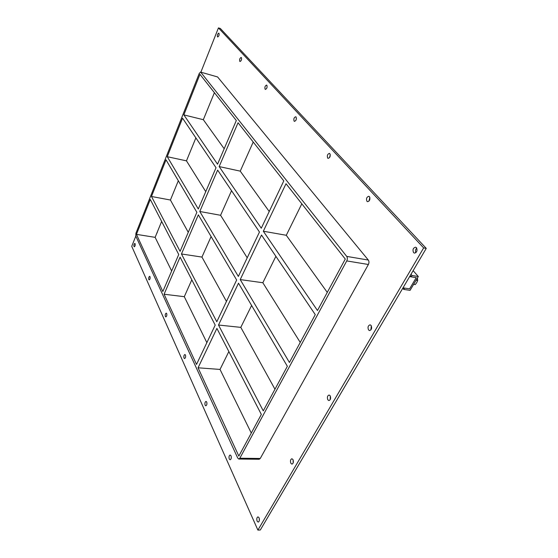 <?xml version="1.0" encoding="UTF-8"?>
<svg xmlns="http://www.w3.org/2000/svg" width="558" height="558" viewBox="0 0 558 558"><rect width="100%" height="100%" fill="white"/><g stroke="black" fill="none" stroke-linecap="round" stroke-linejoin="round"><path stroke-width="0.84" d="M416.442 247.675C417.614 250.549 416.945 252.362 414.448 253.13L413.569 252.621C412.411 249.747 413.08 247.933 415.584 247.18L416.442 247.675M416.742 248.094C415.459 249.447 415.166 250.974 415.863 252.69M231.012 455.76C231.556 457.86 231.256 459.206 230.112 459.799L229.268 459.039C228.724 456.939 229.031 455.593 230.175 455.007L231.012 455.76M231.284 456.807L231.27 458.027M369.445 196.646C370.4 199.269 369.773 200.95 367.582 201.696L366.955 201.319C366.006 198.697 366.634 197.016 368.831 196.283L369.445 196.646M369.856 197.393L368.998 201.117M206.704 402.018C207.171 403.978 206.872 405.241 205.804 405.805L205.128 405.192C204.667 403.232 204.967 401.969 206.041 401.411L206.704 402.018M329.862 153.666C330.643 156.066 330.064 157.635 328.132 158.374L327.665 158.088C326.89 155.682 327.469 154.113 329.401 153.387L329.862 153.666M330.294 154.74L329.569 157.586M185.444 355C185.849 356.841 185.549 358.034 184.552 358.585L184.014 358.083C183.61 356.241 183.91 355.048 184.907 354.504L185.444 355M296.054 116.964C296.71 119.175 296.179 120.647 294.457 121.379L294.108 121.156C293.459 118.938 293.989 117.466 295.712 116.748L296.054 116.964M296.438 118.436L295.942 120.27M166.689 313.526C167.037 315.263 166.744 316.393 165.817 316.923L165.377 316.512C165.035 314.775 165.321 313.645 166.256 313.122L166.689 313.526M266.857 85.255C267.401 87.306 266.912 88.694 265.385 89.413L265.106 89.238C264.562 87.188 265.057 85.806 266.584 85.088L266.857 85.255M150.018 276.67C150.318 278.309 150.039 279.384 149.174 279.907L148.819 279.558C148.519 277.926 148.798 276.852 149.663 276.329L150.018 276.67M241.377 57.6C241.844 59.504 241.391 60.815 240.017 61.526L239.8 61.387C239.333 59.476 239.794 58.172 241.168 57.46L241.377 57.6M371.126 325.467C372.123 328.139 371.6 329.834 369.542 330.573L368.531 329.924C367.534 327.253 368.064 325.558 370.121 324.833L371.126 325.467M371.314 325.767L370.889 329.931M330.169 395.762C331.034 398.266 330.608 399.863 328.899 400.56L327.818 399.8C326.967 397.296 327.393 395.699 329.101 395.008L330.169 395.762M330.315 396.02L330.183 399.688M292.985 459.59C293.724 461.954 293.375 463.468 291.946 464.13L290.844 463.266C290.111 460.894 290.467 459.387 291.897 458.732L292.985 459.59M293.131 459.904L293.159 462.98M259.072 517.803C259.7 520.056 259.414 521.493 258.194 522.114L257.112 521.158C256.485 518.905 256.778 517.475 257.998 516.854L259.072 517.803M259.247 518.298L259.337 520.593M218.952 33.25C219.35 35.028 218.931 36.27 217.69 36.974L217.515 36.863C217.125 35.084 217.543 33.843 218.785 33.138L218.952 33.25M135.106 243.7C135.371 245.248 135.099 246.273 134.29 246.789L133.997 246.496C133.732 244.955 134.011 243.923 134.813 243.414L135.106 243.7M269.221 211.517L240.247 171.139L219.154 166.57L238.057 122.753L283.785 180.89L261.277 228.229L219.154 166.57M240.247 171.139L253.22 142.032M247.215 257.796L220.577 215.283L199.785 211.489L217.634 170.106L259.463 232.03L238.35 276.44L199.785 211.489M220.577 215.283L231.535 190.69M164.087 294.226L180.088 257.14L215.2 325.119L196.507 364.423L164.087 294.226L184.293 296.696L191.812 279.83M226.464 301.432L201.947 257.078L181.455 253.974L198.341 214.83L236.648 280.011L216.797 321.757L181.455 253.974M201.947 257.078L211.105 236.543M183.854 114.892L199.952 74.319L236.313 120.535L217.543 164.205L183.854 114.892L203.328 119.698L224.183 148.756M178.734 254.511L162.831 291.506L136.445 234.36L150.297 199.45L178.734 254.511M167.261 156.707L182.55 118.17L216.03 167.728L198.299 208.985L167.261 156.707L186.47 160.85L205.756 191.631M151.476 196.479L166.019 159.825L196.869 212.319L180.088 251.358L151.476 196.479L170.42 200.022L188.269 232.316M184.293 296.696L206.865 342.64M161.646 221.428L155.131 237.345L171.655 270.979M155.131 237.345L136.445 234.36M368.322 260.049L346.72 256.401C347.522 257.691 347.536 259.198 346.748 260.921L368.385 264.492C369.173 262.804 369.152 261.318 368.322 260.049L217.585 76.948L200.538 72.08L217.585 76.948M346.72 256.401L200.775 72.247M238.81 459.032L259.212 459.255L260.251 458.474L239.828 458.237L238.81 459.032L237.75 458.097L135.768 236.055L135.922 233.237L199.248 73.426L200.538 72.08M239.828 458.237L346.748 260.921M286.017 183.721L345.283 259.058L317.481 310.513L263.32 231.221L286.017 183.721M289.421 362.463L240.212 279.586L261.5 235.037L315.263 314.628L289.421 362.463M263.264 410.869L218.506 325.028L238.503 283.171L287.349 366.292L263.264 410.869M261.332 414.448L238.838 456.088L198.062 367.799L216.895 328.397L261.332 414.448M218.506 325.028L240.798 327.372L251.609 305.477M274.968 389.212L240.798 327.372M240.212 279.586L262.839 282.739L275.882 256.331M300.246 342.431L262.839 282.739M214.398 92.684L203.328 119.698M178.316 180.75L170.42 200.022M195.879 137.896L186.47 160.85M251.281 433.05L220.026 369.431L228.857 351.554M327.274 292.399L286.282 235.281L301.822 203.809M220.026 369.431L198.062 367.799M286.282 235.281L263.32 231.221M135.803 236.125L131.744 246.343L257.901 530.1L423.655 247.905L218.443 27.9L200.873 72.17M260.251 458.474L368.385 264.492M257.901 530.1L260.307 530.002L426.256 248.387L220.361 28.5L218.443 27.9M426.256 248.387L423.655 247.905M410.165 275.694L411.176 276.852L416.233 277.668L409.6 288.842L404.55 288.074L403.762 289.414L410.067 290.355L418.298 276.517L411.978 275.499L411.176 276.852M410.967 274.334L411.978 275.499M413.129 270.658L418.298 276.517M402.771 288.235L403.762 289.414M156.442 234.137L157.37 231.87M157.098 232.937L157.405 231.793M413.638 284.35L415.236 284.601L416.763 282.578L417.684 280.493L417.405 278.024M416.087 280.242L417.684 280.493M409.628 276.608L416.233 277.668L409.6 288.842L403.009 287.844"/></g></svg>
